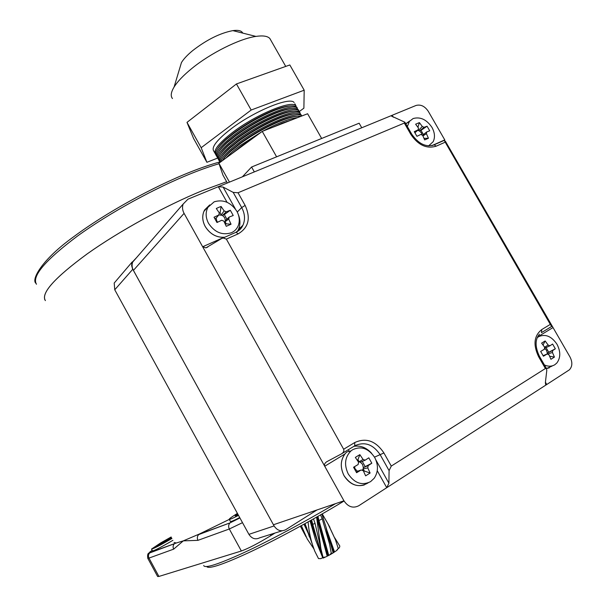 <?xml version="1.0" encoding="UTF-8"?>
<svg xmlns="http://www.w3.org/2000/svg" width="607" height="607" viewBox="0 0 607 607"><rect width="100%" height="100%" fill="white"/><g stroke="black" fill="none" stroke-linecap="round" stroke-linejoin="round"><path stroke-width="0.91" d="M321.877 514.114L325.906 526.77L329.548 544.031L322.218 518.773L320.534 514.88M324.684 557.416L323.045 558.121L323.03 557.355L325.527 557.036L329.684 554.927L331.255 553.144L332.674 553.197L336.293 550.799L338.243 548.462L337.264 550.048M308.098 521.914C308.963 532.445 311.186 542.203 314.767 551.194L318.5 558.584L320.868 558.622L322.871 557.598M338.274 548.607L339.396 547.719L339.837 546.11L334.692 537.764M316.626 517.399L320.928 548.811L315.063 523.401L313.485 518.894M323.03 557.355L320.928 548.811M317.249 540.192L312.764 524.342L315.063 523.401M329.548 544.031L331.255 553.144M333.084 552.628L332.53 550.708M328.531 524.873L335.436 539.722L327.894 523.712L322.226 513.909M335.436 539.722L338.243 548.462M306.057 536.838L300.366 526.193M301.36 525.647L307.233 538.978L313.644 548.508M308.219 533.303L303.986 524.205M314.767 551.194L305.04 523.621M322.712 557.681L315.45 539.608L310.033 520.836M311.179 525.199L311.778 524.827L310.617 520.51M321.482 553.425L311.778 524.827L312.226 524.592L311.072 520.252M320.101 549.191L312.226 524.592L312.764 524.342L311.634 519.941M304.873 523.712L306.649 527.809M305.7 527.703L306.292 527.415L304.593 523.864M322.97 517.354L323.865 516.686M334.442 551.733L326.718 529.744M317.727 521.367L318.963 520.571L317.924 516.375M328.698 555.177L318.963 520.571L322.218 518.773M327.765 555.587L316.975 516.914M328.205 555.367L317.309 516.732M327.143 555.966L318.144 523.029M214.825 218.657L216.145 218.095L216.798 221.054L217.625 222.192M228.702 219.074L229.218 217.033L233.232 215.5L230.311 210.272L226.282 211.79L224.127 210.895L221.107 206.456L218.717 207.397L216.297 208.489L219.317 212.943L218.786 214.992L214.028 217.23L216.972 222.511L221.73 220.258L223.9 221.153L226.252 226.312L231.039 224.226L228.702 219.074L225.06 221.752L225.349 220.607L224.696 217.655L222.443 215.394L218.793 214.886M208.55 223.376C214.719 232.451 222.352 235.562 231.449 232.724C234.886 231.146 237.238 228.566 238.505 224.985C239.909 220.493 239.355 215.902 236.836 211.228C230.819 202.298 223.27 199.157 214.18 201.812L207.943 207.321C205.363 212.275 205.568 217.632 208.55 223.376M209.726 204.9L204.635 209.931L203.914 211.395C202.032 216.221 202.472 221.259 205.242 226.502C210.075 234.143 216.585 237.724 224.765 237.238M209.703 204.923L203.891 211.418C202.01 216.244 202.45 221.282 205.219 226.525C210.045 234.15 216.54 237.732 224.704 237.269M224.582 222.572L225.06 221.752L226.221 223.831L231.039 224.226M221.107 206.456L220.075 212.829L221.229 214.901L224.127 210.895M220.075 212.829L219.188 213.201M226.282 211.79L222.443 215.394L224.332 214.59L226.897 219.18M225.341 224.211L226.221 223.831M216.145 218.095L218.786 214.992M225.349 220.607L229.218 217.033M230.311 210.272L224.332 214.59M227.048 202.283L218.33 186.698L187.95 199.187L183.162 204.043C182.077 207.048 182.381 210.151 184.08 213.361L202.655 246.753L223.983 237.337M235.986 232.215L240.069 229.309L242.937 225.22C245.38 219.62 244.962 213.732 241.692 207.564L233.187 192.381L223.11 187.07L218.33 186.698L392.145 115.284L393.253 117.212M431.835 145.627L444.779 139.913L428.269 111.301C424.779 106.157 420.689 104.214 416.007 105.474L392.145 115.284L391.69 116.294M404.323 123.069L238.035 192.76L245.137 205.424C250.964 218.179 248.612 227.671 238.088 233.9L226.358 239.097L343.645 449.248L354.738 442.549C366.074 437.412 375.801 440.879 383.92 452.959L391.272 466.085L545.397 368.517L538.637 356.749C532.961 344.806 534.001 335.747 541.755 329.563L550.314 324.388L445.212 142.175L436.13 146.196C426.592 149.049 418.17 145.134 410.871 134.466L404.323 123.069L404.869 122.219L391.591 116.119M344.875 454.006L324.73 466.244L343.949 500.798C348.092 506.913 353.016 508.575 358.707 505.775L386.742 487.694L377.25 470.728M343.645 449.248C344.298 450.978 343.577 452.519 341.468 453.869L326.885 461.654C324.791 462.989 324.077 464.522 324.73 466.244L202.655 246.753L205.902 247.868L207.882 246.988M343.949 500.798L273.446 524.759L133.403 270.396C131.916 267.55 131.681 264.766 132.705 262.042L136.218 257.998M545.427 382.205L546.748 384.504L569.366 369.845C572.416 366.529 572.644 362.258 570.026 357.022L553.023 327.552L537.756 336.824M545.526 384.208L546.748 384.504L386.742 487.694L388.905 483.21L389.087 470.622L380.27 454.886C373.259 444.415 364.815 441.35 354.951 445.697M445.667 141.719L553.023 327.552L551.71 325.519L551.657 326.46L541.649 332.522M445.212 142.175L444.271 140.3L445.728 141.697M545.397 368.517L546.512 368.616L546.786 370.475L545.382 382.607L545.647 384.421M205.902 247.868L221.426 238.65L223.103 237.974L226.358 239.097M391.272 466.085L389.087 470.622M233.187 192.381L238.035 192.76M550.314 324.388L551.657 326.46M242.398 176.812L251.586 167.016L254.333 171.91M251.586 167.016L359.139 123.198L361.749 127.774M544.623 347.219L548.167 345.08L549.912 345.8L552.598 344.048L555.337 348.797L547.279 353.001L546.505 350.269L544.433 348.198M544.403 364.951C548.25 366.658 551.717 366.59 554.806 364.739L556.801 363.039C560.686 357.857 560.754 351.612 557.014 344.298C551.543 336.24 545.427 333.698 538.652 336.665L537.256 337.704M546.467 368.54L552.059 366.089M546.475 368.555L549.312 367.834M543.121 355.679L547.173 353.98L547.279 353.001L552.658 350.565L552.446 352.508L554.434 357.091L550.928 359.298L548.925 354.7L547.173 353.98L543.424 356.226L540.67 351.438L544.426 349.2L544.638 347.257L541.619 343.122L545.147 340.959L543.03 344.958M548.167 345.08L545.147 340.959M552.658 350.565L555.337 348.797M552.446 352.508L547.279 354.056M554.434 357.091L549.646 356.226M548.667 352.136L546.042 347.583M549.912 345.8L544.555 348.266M538.53 336.741L537.65 336.839M354.458 466.722L355.186 469.014L357.455 471.252L356.218 472.026M367.789 467.898L363.115 468.877L363.343 467.587L368.191 465.599L367.789 467.898L370.111 473.035L365.634 475.85L363.297 470.698L361.188 469.962L356.597 472.716L353.555 467.253L358.145 464.514L358.555 462.215L355.338 457.42L357.614 455.978L359.845 454.651L357.955 459.643L359.154 461.783L363.054 459.431L365.164 460.174L368.798 457.822L371.825 463.224L363.343 467.587L362.584 464.423L360.33 462.2L358.236 461.707M348.243 473.961C354.534 483.233 361.969 485.797 370.536 481.677L374.185 478.278C378.336 471.988 378.51 465.068 374.724 457.519C368.586 448.398 361.233 445.788 352.675 449.704L350.975 450.925C344.859 457.117 343.941 464.795 348.243 473.961M350.975 450.925L346.916 451.912L345.459 453.33C340.436 459.803 339.966 467.253 344.063 475.676C351.066 485.744 359.086 488.142 368.123 482.876M345.459 453.33L345.429 453.346C340.406 459.81 339.943 467.261 344.032 475.691C349.397 484.014 356.15 487.11 364.306 484.963M363.054 459.431L359.845 454.651M368.191 465.599L371.825 463.224M362.227 470.463L363.115 468.877L364.314 471.017L370.111 473.035M357.955 459.643L357.197 460.106M365.111 466.479L362.265 461.388M363.654 471.434L364.314 471.017M361.188 469.962L357.455 471.252M365.164 460.174L360.33 462.2M242.026 226.859L238.961 228.209M316.983 509.963L285.745 529.683C281.162 531.899 277.278 530.655 274.091 525.935L132.523 268.757L131.643 265.593L131.977 262.482L136.302 257.899M282.103 530.814L259.758 537.794C255.471 539.858 251.859 538.72 248.916 534.357L114.753 289.782L114.199 283.044L117.037 279.721M232.215 153.45L241.457 145.984L252.944 138.214M272.786 127.28L282.209 123.153L291.239 120.103M286.557 121.924L280.669 124.215M246.328 143.077L236.518 150.286M225.986 158.025C229.256 154.292 234.067 150.073 240.425 145.369L261.632 131.833M262.93 131.112C277.953 123.039 289.554 118.524 297.741 117.568M223.27 159.284C224.787 156.712 227.587 153.617 231.662 149.997L239.97 143.335C253.073 133.859 266.549 126.294 280.404 120.626C287.604 117.804 293.128 116.362 296.982 116.286M300.7 116.423C297.013 115.671 290.556 117.09 281.329 120.679C267.065 126.522 253.187 134.314 239.689 144.064L231.146 150.915C226.836 154.739 223.922 157.995 222.397 160.665M220.645 161.955C221.646 157.547 227.746 151.135 238.938 142.721C262.08 125.262 297.825 110.299 301.793 115.998L301.08 114.738C298.378 112.507 291.193 113.646 279.508 118.16C265.312 123.987 251.548 131.742 238.202 141.416L229.901 148.078C222.412 154.808 219.127 159.58 220.045 162.395M221.874 156.598C223.429 153.981 226.274 150.832 230.417 147.16L238.475 140.687C251.435 131.287 264.804 123.76 278.59 118.107C285.867 115.247 291.466 113.775 295.397 113.691M301.755 115.922L301.08 114.738M219.924 161.993L219.825 161.887C217.314 158.26 223.186 150.984 237.443 140.073C260.578 122.561 296.368 107.644 300.336 113.433L299.623 112.174C296.869 109.882 289.554 111.043 277.68 115.649C263.559 121.461 249.902 129.17 236.707 138.768L228.664 145.232C220.151 152.911 216.972 158.04 219.119 160.635L219.233 160.84M220.485 153.912C222.071 151.242 224.969 148.047 229.173 144.329L236.988 138.039C249.803 128.714 263.059 121.233 276.769 115.588C284.122 112.69 289.805 111.187 293.811 111.096M300.298 113.365L299.623 112.174M218.497 159.444L218.399 159.345C215.864 155.673 221.714 148.366 235.956 137.425C259.06 119.875 294.865 105.011 298.879 110.869L298.166 109.601C295.351 107.264 287.908 108.441 275.844 113.137C261.799 118.934 248.263 126.597 235.22 136.12L227.435 142.379C218.755 150.195 215.508 155.43 217.693 158.093L217.799 158.283M219.089 151.226C220.72 148.503 223.664 145.255 227.936 141.484L235.501 135.399C248.164 126.15 261.313 118.706 274.948 113.077C282.384 110.133 288.143 108.6 292.217 108.494M298.849 110.815L298.166 109.601M217.063 156.894L216.972 156.803C214.415 153.085 220.242 145.741 234.469 134.777C257.543 117.189 293.371 102.371 297.422 108.304L296.702 107.037C293.834 104.639 286.269 105.838 274 110.626C260.039 116.415 246.617 124.025 233.733 133.472L226.206 139.527C217.359 147.478 214.051 152.82 216.267 155.551L216.373 155.733M217.701 148.54C219.362 145.763 222.367 142.463 226.699 138.639L234.014 132.751C246.525 123.578 259.561 116.187 273.12 110.565C280.631 107.576 286.474 106.02 290.632 105.899M215.637 154.353L215.546 154.261C212.966 150.498 218.77 143.115 232.974 132.129C256.025 114.503 291.868 99.73 295.966 105.732L294.858 103.782M286.481 121.567L285.745 122.219M297.4 108.266L296.702 107.037M179.619 68.652L181.447 62.567C183.663 58.955 187.366 54.994 192.571 50.692C206.562 39.812 219.984 33.119 232.838 30.623C238.301 29.887 241.609 30.714 242.754 33.104M270.95 40.434L269.842 38.491C267.581 36.071 262.945 35.381 255.934 36.405C239.446 38.704 210.515 53.143 191.713 68.576C183.39 75.367 177.517 81.52 174.088 87.029C170.954 92.226 170.415 96.065 172.471 98.546M214.939 153.176L213.77 151.09C211.153 147.266 216.934 139.845 231.115 128.821C254.128 111.149 290.002 96.437 294.145 102.53M288.621 114.753L288.249 115.14M283.697 119.382L282.763 119.723M217.663 158.063L206.904 162.304L193.55 138.442L186.994 122.379L236.449 83.948L289.827 64.957L304.19 90.193L303.887 108.175L299.35 111.491M321.657 138.472L307.597 113.737L262.247 131.378L218.884 163.245L222.959 175.135L227.367 182.988M229.469 182.13L218.884 163.245M276.61 156.826L262.247 131.378M226.639 151.113L226.138 151.242M227.375 154.466L226.919 154.58M206.904 162.304L201.175 147.706L251.177 110.026L304.19 90.193M186.994 122.379L201.175 147.706M236.449 83.948L251.177 110.026M227.064 154.793L226.646 154.876M422.146 135.149L421.463 133.016L419.513 130.991L417.608 130.338M428.625 145.87L433.178 141.689C435.211 137.41 434.809 132.652 431.979 127.424C426.607 119.511 420.325 116.552 413.109 118.547L409.384 121.43L407.373 126.575M414.93 132.774L418.177 129.822L418.489 128.069L415.628 124.2L419.407 122.599L417.919 127.242M418.177 129.822L414.278 131.666L416.948 136.317L420.841 134.458L422.647 135.3L424.665 139.898L428.428 138.259L426.418 133.669L426.729 131.924L429.726 130.809L427.07 126.203L424.065 127.303L422.267 126.461L419.407 122.599M426.418 133.669L422.958 135.938M428.428 138.259L424.043 138.373M418.124 129.868L418.504 130.52L422.267 126.461M424.065 127.303L419.513 130.991L421 130.353L423.428 134.572M422.548 135.27L426.729 131.924M427.07 126.203L421 130.353M409.755 120.968L405.749 123.745M344.07 501.01C313.918 519.296 277.604 539.008 250.721 551.725C223.247 564.487 208.573 569.434 206.706 566.551M203.702 565.496C204.688 568.706 218.103 564.419 243.938 552.636C269.356 540.829 304.623 521.99 335.474 503.681M226.646 181.705L202.252 190.697C165.681 205.636 119.351 231.047 87.385 253.756C54.911 277.558 40.881 293.113 45.29 300.419M229.279 519.41L199.437 533.985L183.306 540.867L176.356 542.984L174.057 542.491M226.639 181.698L202.268 190.681C165.62 205.644 119.192 231.13 87.211 253.863C54.729 277.702 40.76 293.242 45.297 300.495L45.388 300.617M171.128 536.998L160.658 542.931L151.507 549.085C153.472 548.796 160.149 545.336 171.546 538.697L171.918 538.477M151.53 549.13L152.494 550.906C154.474 550.64 161.151 547.18 172.54 540.541L172.904 540.329M237.413 513.393C232.185 516.618 229.446 518.575 229.203 519.266C229.423 519.736 232.527 518.439 238.505 515.381M229.249 519.357L230.387 521.436C230.614 521.914 233.725 520.631 239.712 517.581M171.295 537.309L156.598 546.194C157.873 546.004 162.206 543.758 169.596 539.456L171.743 538.151M274.979 533.037L270.866 535.624C258.385 543.273 248.551 548.394 241.358 551.004L158.913 576.445L157.63 576.506L147.797 558.326M242.504 522.665L229.309 528.993C228.24 526.717 228.46 524.683 229.97 522.893L198.648 534.608C197.184 536.307 196.956 538.219 197.95 540.344L183.306 540.867L173.678 549.138C172.745 547.119 172.972 545.314 174.368 543.713L150.407 552.378C148.692 552.985 149.284 552.309 152.19 550.344M237.686 513.886L235.213 515.882L238.217 514.865M197.852 534.714L229.97 522.893L239.917 517.961M332.348 553.394L330.162 554.661M333.41 552.347L329.669 540.541M333.789 552.097L328.387 535.867M184.08 213.361L133.403 270.396M432.313 145.505L434.157 144.815C426.122 147.539 418.671 144.011 411.781 134.246L411.812 134.291M374.511 457.147L383.92 452.959M353.866 446.35C360.558 445.28 366.491 447.609 371.674 453.353M375.915 460.007L388.905 483.21M354.738 442.549L354.761 445.811L341.991 453.55M235.387 232.549L236.153 232.215L238.088 233.9M238.316 214.537C240.455 219.916 240.471 224.954 238.361 229.651L237.193 231.669M237.261 212.018L241.692 207.564L245.137 205.424M223.11 187.07L235.372 208.975M349.048 451.396L348.471 449.62M436.13 146.196L434.157 144.815L444.248 140.361M410.871 134.466L411.781 134.246L404.869 122.219M538.637 356.749L539.365 356.18M541.755 329.563L541.414 332.666M248.916 534.357L274.091 525.935M114.753 289.782L132.781 269.258M219.051 163.738C211.069 166.052 202.184 169.148 192.411 173.025C155.604 187.601 109.222 213.027 77.461 236.077C45.237 260.274 31.572 276.329 36.466 284.243M230.819 522.217L239.886 517.892M173.678 549.138L148.981 558.083L158.913 576.445M176.356 542.984L149.671 552.954C148.328 554.472 148.1 556.179 148.981 558.083L147.767 558.265C147.296 554.57 147.933 552.802 149.671 552.954L150.407 552.378M197.95 540.344L229.309 528.993L241.358 551.004M270.259 534.517L270.866 535.624M323.045 558.114L317.112 539.76M325.906 526.77L332.659 551.156M327.894 523.712L329.889 527.316M309.449 537.043L306.421 527.726M318.614 524.714L316.862 516.982M317.886 522.005L318.167 523.029M207.943 207.321L204.635 209.931M132.705 262.042L183.162 204.043M238.361 229.651L242.937 225.22C241.601 228.3 239.333 230.63 236.153 232.215L223.103 237.974M546.512 368.616L539.38 356.203C534.979 346.734 535.01 339.389 539.456 334.191M114.199 283.044L132.144 262.004M282.209 123.153L283.15 123.206M280.404 120.626L281.329 120.679M278.59 118.107L279.508 118.16M276.769 115.588L277.68 115.649M274.948 113.077L275.844 113.137M273.12 110.565L274 110.626M232.838 30.623L255.934 36.405M269.842 38.491L285.73 66.413M181.447 62.567L174.088 87.029M226.699 138.639L226.206 139.527M227.936 141.484L227.435 142.379M229.173 144.329L228.664 145.232M230.417 147.16L229.901 148.078M231.662 149.997L231.146 150.915M409.384 121.43L405.817 123.874M44.599 299.205L45.297 300.495M35.866 283.241C31.291 279.561 41.367 259.986 73.69 236.745C105.193 213.216 153.017 186.721 190.962 171.773C201.661 167.555 211.304 164.285 219.886 161.948"/></g></svg>
